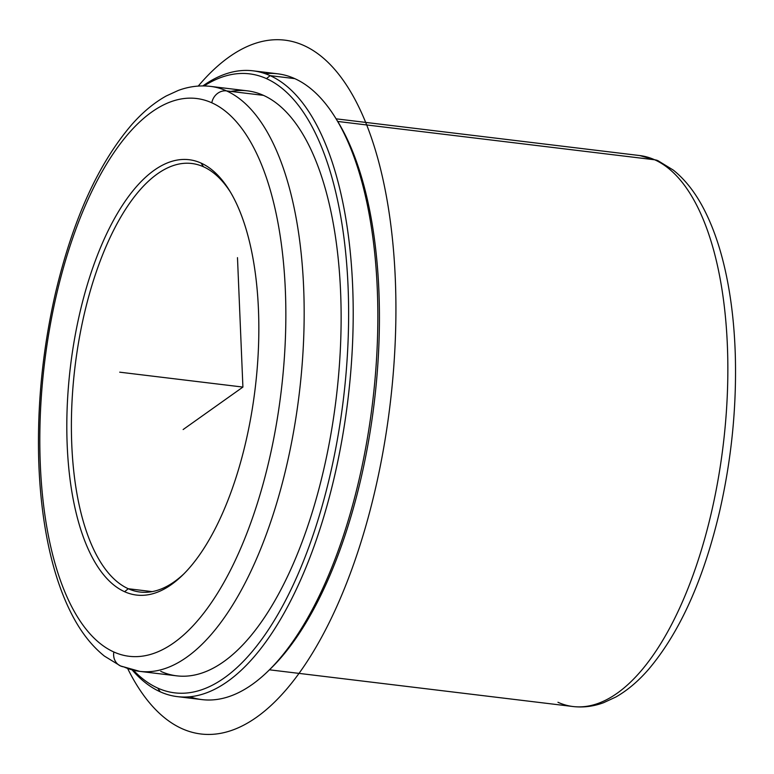 <?xml version="1.0" encoding="UTF-8"?>
<svg xmlns="http://www.w3.org/2000/svg" width="774" height="774" viewBox="0 0 774 774"><rect width="100%" height="100%" fill="white"/><g stroke="black" fill="none" stroke-linecap="round" stroke-linejoin="round"><path stroke-width="1.16" d="M128.281 588.733A215.83 91.555 96.9 0 1 76.916 352.692A215.83 91.555 96.9 0 1 191.826 163.498A215.83 91.555 96.9 0 1 203.533 166.797L201.056 163.072A219.255 93.006 -83.1 0 0 74.749 337.735A219.255 93.006 -83.1 0 0 124.604 591.713A219.255 93.006 -83.1 0 0 250.902 417.06A219.255 93.006 -83.1 0 0 201.056 163.072A219.255 93.006 96.9 0 1 229.336 190.317A219.255 93.006 96.9 0 1 255.159 388.558A219.255 93.006 96.9 0 1 182.819 574.937A219.255 93.006 96.9 0 1 124.604 591.713L128.281 588.733A215.83 91.555 -83.1 0 0 184.212 573.553A215.83 91.555 96.9 0 1 139.997 592.033A215.83 91.555 96.9 0 1 128.281 588.733L124.604 591.713A219.255 93.006 96.9 0 1 74.749 337.735A219.255 93.006 96.9 0 1 201.056 163.072L203.533 166.797A215.83 91.555 -83.1 0 0 79.209 338.722A215.83 91.555 -83.1 0 0 128.281 588.733L152.159 591.626L128.281 588.733M557.957 702.279A277.498 117.716 -83.1 0 0 573.021 706.527A277.498 117.716 -83.1 0 0 720.749 463.268A277.498 117.716 -83.1 0 0 654.717 159.792A13.7 12.307 -65.8 0 1 657.958 160.692A13.7 12.307 114.2 0 0 654.717 159.792A277.498 117.716 -83.1 0 0 639.653 155.545A277.498 117.716 96.9 0 1 654.717 159.792A277.498 117.716 96.9 0 1 720.749 463.268A277.498 117.716 96.9 0 1 573.021 706.527C583.277 707.707 593.465 706.439 603.585 702.705L615.814 697.035C627.346 690.466 638.298 681.217 648.651 669.268C679.824 632.329 703.44 579.861 719.51 511.856C731.469 459.65 736.732 407.347 735.3 354.956C734.42 326.405 731.44 299.886 726.341 275.399C721.029 249.934 713.599 227.924 704.04 209.386C695.487 192.755 685.232 179.645 673.264 170.067L657.958 160.692L639.653 155.545L336.09 118.828M337.706 121.45L654.717 159.792L337.706 121.45M269.952 669.297A311.758 132.248 -83.1 0 0 374.2 402.954A311.758 132.248 -83.1 0 0 336.458 119.448M189.823 696.764A315.182 133.699 -83.1 0 0 268.568 670.671A315.182 133.699 -83.1 0 0 372.555 402.761A315.182 133.699 -83.1 0 0 335.432 117.774A315.182 133.699 -83.1 0 0 294.778 78.629A315.182 133.699 -83.1 0 0 265.182 73.665M335.432 117.774L337.474 121.073A311.758 132.248 96.9 0 1 374.2 402.954A311.758 132.248 96.9 0 1 271.335 667.962L268.568 670.671M253.03 70.821L277.673 73.801A315.182 133.699 96.9 0 1 294.778 78.629L270.136 75.649A315.182 133.699 -83.1 0 0 253.03 70.821A315.182 133.699 -83.1 0 0 202.856 85.924A315.182 133.699 96.9 0 1 270.136 75.649L294.778 78.629A315.182 133.699 96.9 0 1 369.779 423.32A315.182 133.699 96.9 0 1 201.985 699.609L177.343 696.629A315.182 133.699 -83.1 0 0 345.136 420.34A315.182 133.699 -83.1 0 0 270.136 75.649L266.459 78.619A311.758 132.248 -83.1 0 0 204.133 85.933A311.758 132.248 96.9 0 1 266.459 78.619L270.136 75.649A315.182 133.699 96.9 0 1 341.798 440.745A315.182 133.699 96.9 0 1 160.237 691.811A315.182 133.699 -83.1 0 0 177.343 696.629M132.209 670.003A315.182 133.699 -83.1 0 0 160.237 691.811A315.182 133.699 96.9 0 1 132.209 670.003M133.467 670.294A311.758 132.248 -83.1 0 0 157.751 688.086L160.237 691.811L157.751 688.086A311.758 132.248 -83.1 0 0 337.338 439.748A311.758 132.248 -83.1 0 0 266.459 78.619A311.758 132.248 96.9 0 1 337.338 439.748A311.758 132.248 96.9 0 1 157.751 688.086A311.758 132.248 96.9 0 1 133.467 670.294M160.74 671.339A294.623 124.982 -83.1 0 0 330.459 436.652A294.623 124.982 -83.1 0 0 263.47 95.366A294.623 124.982 -83.1 0 0 230.875 91.419M226.511 90.897A294.623 124.982 -83.1 0 0 210.518 86.388A294.623 124.982 96.9 0 1 226.511 90.897L263.47 95.366L226.511 90.897A13.7 12.307 114.2 0 0 211.805 102.797A280.923 119.167 -83.1 0 0 49.981 326.58A280.923 119.167 -83.1 0 0 113.846 651.989A13.7 12.307 114.2 0 0 120.541 665.969A13.7 12.307 114.2 0 0 123.782 666.869A294.623 124.982 -83.1 0 0 139.775 671.377A294.623 124.982 -83.1 0 0 296.626 413.113A294.623 124.982 -83.1 0 0 226.511 90.897A294.623 124.982 96.9 0 1 296.626 413.113A294.623 124.982 96.9 0 1 139.775 671.377L176.733 675.847A294.623 124.982 96.9 0 0 333.584 417.583A294.623 124.982 96.9 0 0 263.47 95.366A294.623 124.982 96.9 0 0 247.477 90.858L210.518 86.388C199.75 85.14 189.04 86.475 178.388 90.403L166.265 95.957C154.258 102.642 142.832 112.104 131.996 124.353C98.327 163.498 72.824 219.719 55.496 293.007C42.773 348.532 37.171 404.154 38.7 459.872C39.638 490.232 42.812 518.416 48.22 544.441C53.861 571.493 61.756 594.848 71.885 614.517C80.951 632.135 91.796 646 104.422 656.1L120.541 665.969A13.7 12.307 -65.8 0 1 113.846 651.989A280.923 119.167 -83.1 0 0 275.679 428.216A280.923 119.167 -83.1 0 0 211.805 102.797A13.7 12.307 -65.8 0 1 226.511 90.897M211.805 102.797A280.923 119.167 96.9 0 1 275.679 428.216A280.923 119.167 96.9 0 1 113.846 651.989A280.923 119.167 96.9 0 1 49.981 326.58A280.923 119.167 96.9 0 1 211.805 102.797M230.352 191.991A215.83 91.555 -83.1 0 0 203.533 166.797A215.83 91.555 96.9 0 1 230.352 191.991M183.138 429.541L242.91 387.077L237.483 257.645M242.91 387.077L119.709 372.178M198.25 86.078A349.442 148.231 96.9 0 1 229.075 57.015A349.442 148.231 96.9 0 1 395.301 278.795A349.442 148.231 96.9 0 1 256.736 717.14A349.442 148.231 96.9 0 1 127.778 668.755M573.021 706.527L269.449 669.81M139.775 671.377L120.541 665.969"/></g></svg>
